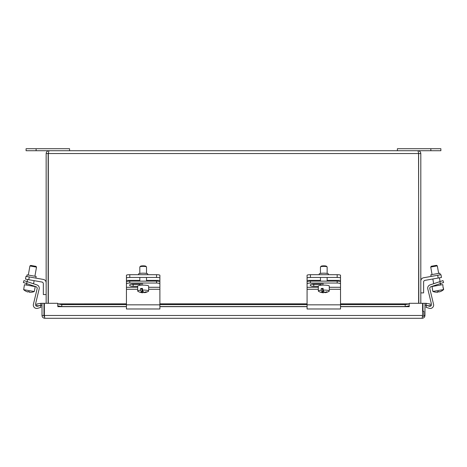 <?xml version="1.0" encoding="UTF-8"?>
<svg xmlns="http://www.w3.org/2000/svg" width="467" height="467" viewBox="0 0 467 467"><rect width="100%" height="100%" fill="white"/><g stroke="black" fill="none" stroke-linecap="round" stroke-linejoin="round"><path stroke-width="0.7" d="M156.544 281.134L156.544 283.037A3.345 1.062 0 0 1 158.908 283.346A3.345 1.062 0 0 1 159.889 284.094L159.889 282.191A3.345 1.062 180 0 0 158.908 281.443A3.345 1.062 180 0 0 156.544 281.134L129.779 281.134A3.345 1.062 180 0 0 127.415 281.443A3.345 1.062 180 0 0 126.434 282.191L126.434 284.094A3.345 1.062 0 0 1 127.415 283.346A3.345 1.062 0 0 1 129.779 283.037L129.779 281.134M156.544 283.037L129.779 283.037M126.434 284.094L126.434 308.985L159.889 308.985L159.889 284.094M137.683 286.289L133.124 286.289A3.561 1.127 0 0 1 129.569 285.156A3.561 1.127 0 0 1 133.124 284.029L142.733 284.029M131.209 284.205A3.561 1.127 180 0 0 133.124 284.385L139.814 284.385M137.934 291.297A5.481 0.952 0 0 1 137.888 291.268A5.481 0.952 0 0 1 137.683 291.011L137.683 286.073A5.481 0.952 0 0 1 142.33 285.133A5.481 0.952 0 0 1 148.389 285.786A5.481 0.952 0 0 1 148.64 286.073L148.64 291.011A5.481 0.952 0 0 1 148.436 291.268A10.011 10.011 0 0 1 144.752 292.646A9.965 2.948 86.9 0 1 144.321 292.611L144.321 292.313M142.003 289.522L142.406 289.505L142.406 292.716A9.994 9.387 118.9 0 1 140.17 292.319A9.439 2.79 -93.1 0 1 139.767 292.097A9.994 9.387 -61.1 0 0 142.003 292.494A9.965 2.948 -93.1 0 1 140.585 290.176L140.585 288.501A5.481 0.952 0 0 1 142.499 288.396L142.499 290.071A5.481 0.952 0 0 1 148.389 290.731A5.481 0.952 0 0 1 148.64 291.011M139.814 273.428L139.814 266.966A3.345 0.584 0 0 1 139.867 266.861A3.345 0.584 0 0 1 142.949 266.383A3.345 0.584 0 0 1 146.352 266.791A3.345 0.584 0 0 1 146.457 266.861A3.345 0.584 0 0 1 146.51 266.966L146.51 273.428M145.832 266.283A2.674 0.467 180 0 0 145.797 266.225A2.674 0.467 180 0 0 145.716 266.167A2.674 0.467 180 0 0 142.99 265.84A2.674 0.467 180 0 0 140.526 266.225L139.867 266.861M143.678 292.167A9.965 2.948 -93.1 0 1 142.657 292.762A9.965 2.948 -93.1 0 1 142.406 292.716M142.003 292.494L142.003 289.283L140.585 288.501M142.499 290.071A9.965 2.948 86.9 0 0 143.918 292.389A9.994 9.387 -61.1 0 0 146.153 291.747A9.439 2.79 86.9 0 0 146.556 291.968A9.994 9.387 118.9 0 1 144.321 292.611M137.683 291.011A5.481 0.952 0 0 1 140.585 290.176M138.559 274.695L138.559 273.977A4.606 0.8 180 0 1 143.159 273.177A4.606 0.8 180 0 1 147.765 273.977L147.765 274.695M156.544 274.695L156.544 277.462A3.345 0.584 0 0 1 158.908 277.632A3.345 0.584 0 0 1 159.889 278.04L159.889 275.273A3.345 0.584 180 0 0 158.908 274.865A3.345 0.584 180 0 0 156.544 274.695L129.779 274.695A3.345 0.584 180 0 0 127.415 274.865A3.345 0.584 180 0 0 126.434 275.273L126.434 278.04A3.345 0.584 0 0 1 127.415 277.632A3.345 0.584 0 0 1 129.779 277.462L129.779 274.695M156.544 277.462L129.779 277.462M126.434 278.04L126.434 287.281L137.683 287.281M159.889 278.04L159.889 282.191M337.18 281.134L337.18 283.037A3.345 1.062 0 0 1 339.544 283.346A3.345 1.062 0 0 1 340.525 284.094L340.525 282.191A3.345 1.062 180 0 0 339.544 281.443A3.345 1.062 180 0 0 337.18 281.134L310.421 281.134A3.345 1.062 180 0 0 308.051 281.443A3.345 1.062 180 0 0 307.076 282.191L307.076 284.094A3.345 1.062 0 0 1 308.051 283.346A3.345 1.062 0 0 1 310.421 283.037L310.421 281.134M337.18 283.037L310.421 283.037M307.076 284.094L307.076 308.985L340.525 308.985L340.525 284.094M318.319 286.289L313.766 286.289A3.561 1.127 0 0 1 310.205 285.156A3.561 1.127 0 0 1 313.766 284.029L323.368 284.029M311.845 284.205A3.561 1.127 180 0 0 313.766 284.385L320.455 284.385M318.57 291.297A5.481 0.952 0 0 1 318.523 291.268A5.481 0.952 0 0 1 318.319 291.011L318.319 286.073A5.481 0.952 0 0 1 322.966 285.133A5.481 0.952 0 0 1 329.025 285.786A5.481 0.952 0 0 1 329.282 286.073L329.282 291.011A5.481 0.952 0 0 1 329.077 291.268A10.011 10.011 0 0 1 325.394 292.646A9.965 2.948 86.9 0 1 324.956 292.611L324.956 292.313M322.639 289.522L323.041 289.505L323.041 292.716A9.994 9.387 118.9 0 1 320.811 292.319A9.439 2.79 -93.1 0 1 320.409 292.097A9.994 9.387 -61.1 0 0 322.639 292.494A9.965 2.948 -93.1 0 1 321.226 290.176L321.226 288.501A5.481 0.952 0 0 1 323.141 288.396L323.141 290.071A5.481 0.952 0 0 1 329.025 290.731A5.481 0.952 0 0 1 329.282 291.011M320.455 273.428L320.455 266.966A3.345 0.584 0 0 1 320.508 266.861A3.345 0.584 0 0 1 323.584 266.383A3.345 0.584 0 0 1 326.988 266.791A3.345 0.584 0 0 1 327.093 266.861A3.345 0.584 0 0 1 327.145 266.966L327.145 273.428M326.474 266.283A2.674 0.467 180 0 0 326.433 266.225A2.674 0.467 180 0 0 326.351 266.167A2.674 0.467 180 0 0 323.631 265.84A2.674 0.467 180 0 0 321.168 266.225L320.508 266.861M324.314 292.167A9.965 2.948 -93.1 0 1 323.292 292.762A9.965 2.948 -93.1 0 1 323.041 292.716M322.639 292.494L322.639 289.283L321.226 288.501M323.141 290.071A9.965 2.948 86.9 0 0 324.553 292.389A9.994 9.387 -61.1 0 0 326.789 291.747A9.439 2.79 86.9 0 0 327.192 291.968A9.994 9.387 118.9 0 1 324.956 292.611M318.319 291.011A5.481 0.952 0 0 1 321.226 290.176M319.194 274.695L319.194 273.977A4.606 0.8 180 0 1 323.8 273.177A4.606 0.8 180 0 1 328.4 273.977L328.4 274.695M337.18 274.695L337.18 277.462A3.345 0.584 0 0 1 339.544 277.632A3.345 0.584 0 0 1 340.525 278.04L340.525 275.273A3.345 0.584 180 0 0 339.544 274.865A3.345 0.584 180 0 0 337.18 274.695L310.421 274.695A3.345 0.584 180 0 0 308.051 274.865A3.345 0.584 180 0 0 307.076 275.273L307.076 278.04A3.345 0.584 0 0 1 308.051 277.632A3.345 0.584 0 0 1 310.421 277.462L310.421 274.695M337.18 277.462L310.421 277.462M307.076 278.04L307.076 287.281L318.319 287.281M340.525 278.04L340.525 282.191M432.576 289.779L431.998 286.516L432.88 291.455L443.422 289.593L443.352 287.882L443.65 289.552A9.965 9.9 80 0 1 439.307 291.904L439.301 291.887M431.998 286.516L442.792 284.613L443.13 287.923M430.732 267.036L437.322 265.875L436.546 265.332L431.274 266.26L430.732 267.036L432.057 274.555L430.732 267.036M437.678 291.671L437.772 292.173A9.994 1.144 -100 0 1 437.416 291.706A9.439 9.375 -100 0 0 438.723 291.472A9.994 1.144 80 0 0 439.079 291.945A9.965 9.9 -100 0 0 443.422 289.593M432.88 291.455A9.965 9.9 -100 0 0 437.772 292.173M438.735 291.496A9.439 9.375 80 0 1 438.449 291.536A9.439 9.375 -100 0 1 438.163 291.595A9.994 1.144 -100 0 1 437.993 292.138A9.965 9.9 80 0 1 437.766 292.155M437.993 292.138L437.906 291.642M442.973 280.591L439.803 281.654L440.439 283.557L443.609 282.494L442.973 280.591M440.69 284.981L440.439 283.557L430.924 286.738A1.687 1.687 0 0 0 429.815 288.734L433.551 304.286A3.374 3.374 0 0 1 429.313 308.308L426.027 307.333L426.599 305.406L429.354 306.224A1.687 1.687 0 0 0 431.473 304.215L427.795 288.915A3.374 3.374 0 0 1 430.008 284.928L439.803 281.654M440.177 274.835L439.885 273.177L430.819 274.777L431.111 276.435L430.819 274.777M440.994 274.695L437.702 275.273L438.186 278.04L441.484 277.462L440.994 274.695M420.808 281.081A3.374 3.374 0 0 1 423.592 277.76L437.702 275.273M438.186 278.04L425.011 280.363A1.687 1.687 0 0 0 423.616 282.027L423.616 292.891L420.808 292.891M23.35 282.494L26.52 283.557L27.162 281.654L23.986 280.591L23.35 282.494M27.162 281.654L36.957 284.928A3.374 3.374 0 0 1 39.164 288.915L35.492 304.215A1.687 1.687 0 0 0 37.611 306.224L40.366 305.406L40.933 307.333L37.646 308.308A3.374 3.374 0 0 1 33.408 304.286L37.144 288.734A1.687 1.687 0 0 0 36.041 286.738L26.52 283.557M23.665 289.663L24.447 284.707L35.241 286.61L34.278 291.531L23.665 289.663A9.965 9.965 0 0 0 28.043 292.015L28.137 291.501A9.439 9.439 0 0 0 29.45 291.729L29.363 292.249A9.965 9.965 0 0 0 34.278 291.531M36.508 267.13L35.965 266.353L30.694 265.425L29.917 265.968L36.508 267.13L34.902 276.231M36.14 276.446L35.848 278.11L36.14 276.446L31.61 275.647L27.074 274.853L26.782 276.511M46.151 282.757A3.374 3.374 0 0 0 43.367 279.435L25.965 276.365L25.481 279.132L41.948 282.039A1.687 1.687 0 0 1 43.343 283.697L43.343 294.56L46.151 294.56M430.924 286.738A1.687 1.687 0 0 0 429.815 288.734L433.551 304.286M431.473 304.215L427.795 288.915M37.144 288.734A1.687 1.687 0 0 0 36.041 286.738M40.933 307.333L37.646 308.308M35.492 304.215A1.687 1.687 0 0 0 37.611 306.224M33.706 283.843L36.957 284.928M25.965 276.365L25.481 279.132M422.6 311.291L423.826 311.291L423.826 316.305L422.512 316.305M44.365 311.291L43.986 311.291L43.986 316.305L44.453 316.305M426.085 305.319L430.037 306.013L430.381 304.064L426.429 303.369L425.939 305.295A0.835 0.835 0 0 0 424.958 306.118M426.429 303.369L426.283 303.34A2.82 2.82 0 0 0 424.958 303.427M409.215 303.906L405.204 304.607L405.204 306.556L409.215 305.856L409.215 303.883L340.525 303.883M409.215 305.856L409.215 306.656L340.525 306.656M422.6 315.47L422.139 318.284L44.82 318.284L44.365 315.47L422.6 315.47L422.6 303.299L409.22 303.299L409.215 306.656M340.525 303.842L409.215 303.883M405.204 306.556L340.525 306.556M307.076 306.556L159.889 306.556M126.434 306.556L61.761 306.556L61.761 304.607L57.745 303.906L57.745 305.856L61.761 306.556M57.745 303.906L126.434 303.842M57.745 305.856L57.739 303.299L44.365 303.299L44.365 315.47M40.536 303.369L36.578 304.064L36.922 306.013L40.874 305.319L40.682 303.34A2.82 2.82 0 0 1 42.007 303.427M40.874 305.319L41.026 305.295A0.835 0.835 0 0 1 42.007 306.118M422.974 311.291L422.974 303.299L424.958 303.299L424.958 315.47C424.783 317.186 423.849 318.12 422.139 318.284M405.204 304.607L340.525 304.607M307.076 304.607L159.889 304.607M126.434 304.607L61.761 304.607M43.986 311.291L43.986 303.299L42.007 303.299L42.007 315.47C42.17 317.175 43.104 318.115 44.82 318.284M423.826 315.47L424.958 315.47M43.986 315.47L42.007 315.47M48.323 303.299L48.323 153.538L48.971 150.718L417.994 150.718L418.636 153.538L418.636 303.299M420.808 303.299L420.808 153.538C420.644 151.833 419.705 150.894 417.994 150.718M418.549 152.913L418.829 303.299M418.636 153.538L48.323 153.538L48.416 152.913L48.136 153.538L46.151 153.538L46.151 303.299M48.136 153.538L48.136 303.299M48.971 150.718C47.26 150.882 46.321 151.822 46.151 153.538M418.829 153.538L420.808 153.538M397.394 150.718L440.877 150.718L440.877 148.716L397.394 148.716L397.394 150.718M26.082 148.716L26.082 150.718L69.571 150.718L69.571 148.716L26.082 148.716L26.082 150.718M159.889 287.281L148.64 287.281M133.124 286.289L133.124 284.385M159.889 289.271L148.64 289.271M137.683 289.271L126.434 289.271M159.889 304.828L126.434 304.828M159.889 280.363L146.51 280.363M139.814 280.363L126.434 280.363M340.525 287.281L329.282 287.281M313.766 286.289L313.766 284.385M340.525 289.271L329.282 289.271M318.319 289.271L307.076 289.271M340.525 304.828L307.076 304.828M340.525 280.363L327.145 280.363M320.455 280.363L307.076 280.363M28.773 279.715L29.258 276.949M307.076 303.883L159.889 303.883M126.434 303.883L57.745 303.883M307.076 306.656L159.889 306.656M126.434 306.656L57.745 306.656M430.843 148.716L430.843 150.718M36.117 148.716L36.117 150.718M146.51 281.134L146.51 277.462M145.797 266.225L146.457 266.861M137.888 291.268A10.011 10.011 0 0 0 142.657 292.762M139.814 285.319L139.814 284.029M139.814 281.134L139.814 277.462M327.145 281.134L327.145 277.462M326.433 266.225L327.093 266.861M318.523 291.268A10.011 10.011 0 0 0 323.292 292.762M320.455 285.319L320.455 284.029M320.455 281.134L320.455 277.462M434.1 286.143L434.024 285.705L434.1 286.143M433.668 283.702L432.839 278.986L433.668 283.702M440.083 281.56L439.429 277.824M438.647 273.393L437.322 265.875M33.139 286.236L33.215 285.798M33.571 283.796L34.12 280.655M26.549 285.074L26.8 283.65L26.549 285.074M27.156 281.654L27.535 279.494L27.156 281.654M28.312 275.069L29.917 265.968L28.312 275.069M159.889 303.842L307.076 303.842"/></g></svg>
